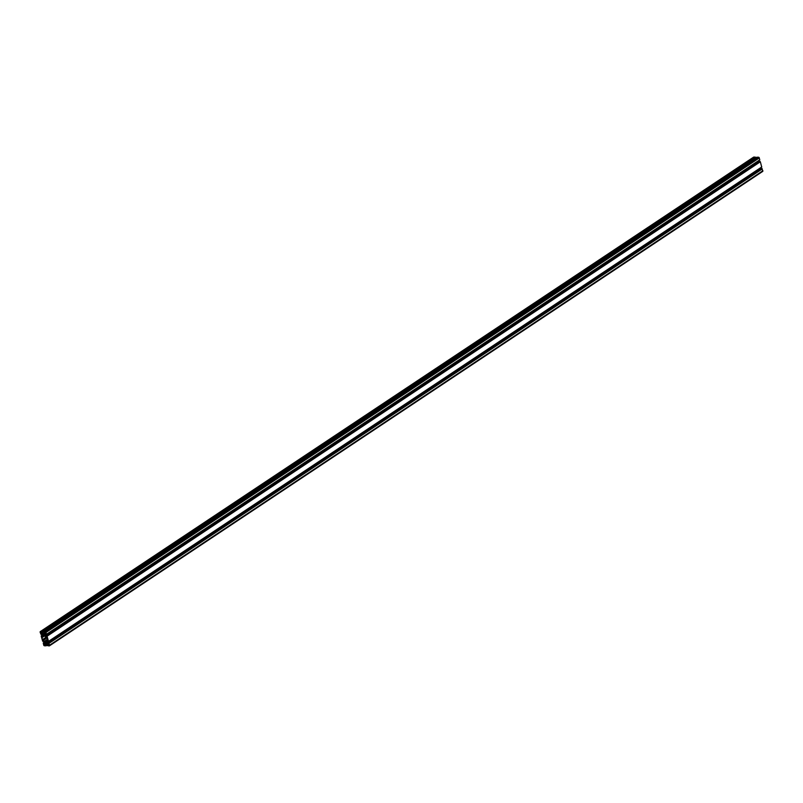 <?xml version="1.0" encoding="UTF-8"?>
<svg xmlns="http://www.w3.org/2000/svg" width="803" height="803" viewBox="0 0 803 803"><rect width="100%" height="100%" fill="white"/><g stroke="black" fill="none" stroke-linecap="round" stroke-linejoin="round"><path stroke-width="1.2" d="M44.035 635.765L43.503 634.611L44.035 635.765M46.012 642.892L45.48 641.738L46.012 642.892M41.846 635.986L41.214 636.056L42.649 641.226L43.292 641.487L42.84 640.874L43.392 640.523A4.878 3.322 56.4 0 1 44.366 641.436A0.783 0.532 56.4 0 1 44.607 641.868L44.817 642.651A0.783 0.532 56.4 0 1 44.817 643.073A4.878 3.322 56.4 0 1 44.346 643.946L43.252 642.952L43.703 645.06A0.783 0.532 -123.6 0 0 44.486 645.783L46.112 645.803L45.109 644.658A4.878 3.322 56.4 0 1 45.6 643.785A0.783 0.532 56.4 0 1 45.912 643.655L46.554 643.675A0.783 0.532 56.4 0 1 46.935 643.825A4.878 3.322 56.4 0 1 47.919 644.739L47.347 645.602L49.174 645.913A0.783 0.532 -123.6 0 0 49.565 645.221L48.752 643.073L48.3 644.056A4.878 3.322 56.4 0 1 47.327 643.143A0.783 0.532 56.4 0 1 47.086 642.711L46.875 641.928A0.783 0.532 56.4 0 1 46.865 641.507A4.878 3.322 56.4 0 1 47.347 640.633L48.501 641.386L47.066 636.217L46.423 635.956L46.875 636.568L46.323 636.92A4.878 3.322 56.4 0 1 45.349 636.006A0.783 0.532 56.4 0 1 45.109 635.585L44.898 634.802A0.783 0.532 56.4 0 1 44.898 634.38A4.878 3.322 56.4 0 1 45.37 633.507L46.464 634.5L46.012 632.393A0.783 0.532 -123.6 0 0 45.219 631.66L43.603 631.64L44.607 632.794A4.878 3.322 56.4 0 1 44.115 633.657A0.783 0.532 56.4 0 1 43.804 633.788L43.161 633.768A0.783 0.532 56.4 0 1 42.78 633.617A4.878 3.322 56.4 0 1 41.796 632.714L41.736 631.961L42.469 632.202L42.077 631.57L40.541 631.529A0.783 0.532 -123.6 0 0 40.15 632.232L40.963 634.37L41.415 633.396A4.878 3.322 56.4 0 1 42.388 634.31A0.783 0.532 56.4 0 1 42.629 634.741L42.84 635.514A0.783 0.532 56.4 0 1 42.84 635.946A4.878 3.322 56.4 0 1 42.368 636.819L41.605 636.337L42.8 635.354M762.459 171.471A0.783 0.532 -123.6 0 0 762.85 170.768L761.645 168.68M760.993 169.102A4.878 3.322 56.4 0 1 760.612 168.69A0.783 0.532 56.4 0 1 760.371 168.259L760.331 168.108M48.501 641.557L761.726 167.175L760.351 161.774L759.668 161.554M759.016 161.965A4.878 3.322 56.4 0 1 758.634 161.564A0.783 0.532 56.4 0 1 758.393 161.132L758.353 160.981M46.524 634.43L759.748 160.048L759.297 157.94A0.783 0.532 -123.6 0 0 758.514 157.217L756.827 157.268M42.469 632.312L755.713 157.92L755.362 157.127L753.826 157.087A0.783 0.532 -123.6 0 0 753.435 157.338M43.713 644.327L45.018 645.552L44.888 644.317L43.834 644.247M44.416 645.532L44.988 645.16M43.914 645.07L44.918 644.407M47.979 644.528L49.073 644.397L48.351 644.277M48.24 644.95L49.113 645.662L49.063 644.387M48.501 645.642L49.324 645.1M48.411 645.552L49.294 644.97M46.594 642.791L47.799 644.227L46.654 642.751M46.594 643.444L47.096 643.103M46.504 643.354L47.026 643.002M45.058 642.781L45.048 644.147L45.761 643.364L45.159 642.711M44.767 643.976L45.771 643.313M44.737 643.845L45.731 643.183M44.647 631.981L44.827 633.135L45.952 633.206L44.777 631.901M45.058 633.346L45.912 632.784M44.827 633.135L45.821 632.473M44.787 633.005L45.771 632.352M44.817 632.583L45.52 632.122M44.004 634.35L44.607 634.741L44.948 633.467L43.944 634.119L44.908 633.748M44.065 634.42L44.838 633.908M40.351 632.222L41.646 633.256L41.214 631.8L40.351 632.222L41.003 631.79M40.652 633.055L41.475 632.503M40.562 632.965L41.445 632.373M41.826 633.386L43.121 634.661L42.047 633.246M44.617 635.665L43.221 635.585L41.947 637.672L42.489 639.63L44.948 641.818L46.494 641.868L47.658 639.971M46.042 641.547L46.654 641.135M45.982 641.477L46.755 640.965L45.982 641.456M45.922 641.406L46.855 640.784M45.279 641.386L47.758 639.74M44.546 641.226L47.608 639.198M43.492 640.242L47.186 637.783M43.101 640.091L46.925 637.542M42.981 640.081L46.875 637.492M42.489 639.63L46.193 637.17M41.947 637.672L44.376 636.056M42.619 637.1L44.195 636.056M44.466 635.996L47.226 637.813L47.588 640.081M41.656 635.805L42.72 635.093M41.355 635.795L42.679 634.922M43.332 641.446L43.974 641.015M43.332 641.336L43.904 640.955M42.9 640.965L43.472 640.583M42.85 640.924L43.422 640.543M42.84 640.874L43.382 640.513M43.914 643.424L44.848 642.801M43.824 643.113L44.777 642.48M43.623 642.932L44.697 642.219M43.332 642.922L44.657 642.049M46.172 645.732L47.829 644.628M46.172 645.572L47.728 644.528M46.072 645.21L47.477 644.277M45.881 645.03L47.277 644.096M45.149 645.01L46.935 643.825M45.109 644.869L46.805 643.745M45.109 644.658L46.574 643.675M49.565 645.221L762.85 170.768M49.043 643.344L762.328 168.901M48.752 643.073L762.037 168.63M48.461 643.062L761.746 168.62M48.3 644.056L48.853 643.685M47.327 643.143L760.612 168.69M47.086 642.711L760.371 168.259M46.875 641.928L47.819 641.296M46.865 641.507L47.979 640.774M48.501 641.386L761.786 166.944M47.066 636.217L760.351 161.774M46.775 635.946L760.06 161.503M46.484 635.936L759.768 161.493M46.323 636.92L46.875 636.558M45.349 636.006L758.634 161.564M45.109 635.585L758.393 161.132M44.898 634.802L45.851 634.169M44.898 634.38L46.002 633.647M46.524 634.26L759.809 159.817M46.012 632.393L759.297 157.94M45.219 631.66L758.514 157.217M43.683 631.62L756.968 157.167M43.161 633.768L44.597 632.814M42.78 633.617L44.566 632.433M41.796 632.714L42.308 632.373M42.469 632.202L755.753 157.759M42.368 631.851L755.653 157.398M42.077 631.57L755.362 157.127M40.541 631.529L753.826 157.087M41.355 634.32L41.997 633.888M41.355 634.209L41.927 633.828M40.923 633.838L41.495 633.457M40.873 633.798L41.445 633.416M40.863 633.748L41.405 633.386M41.937 636.297L42.87 635.675M41.274 635.825L42.669 634.892M43.292 641.487L43.984 641.035M43.252 642.952L44.647 642.019M46.112 645.803L47.849 644.658M49.415 645.853L762.699 171.41M48.401 643.083L761.686 168.64M48.441 641.627L761.726 167.175M46.423 635.956L759.708 161.513M46.464 634.5L759.748 160.048M43.603 631.64L756.888 157.197M42.429 632.362L755.713 157.92M40.301 631.59L753.585 157.147M41.314 634.36L42.007 633.898"/></g></svg>
